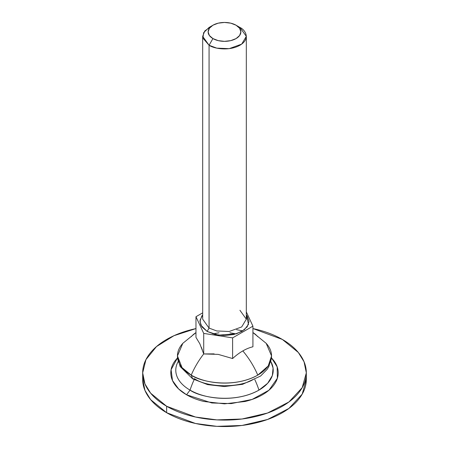 <?xml version="1.0" encoding="UTF-8"?>
<svg xmlns="http://www.w3.org/2000/svg" width="449" height="449" viewBox="0 0 449 449"><rect width="100%" height="100%" fill="white"/><g stroke="black" fill="none" stroke-linecap="round" stroke-linejoin="round"><path stroke-width="0.67" d="M214.139 353.879L203.717 353.941A56.26 32.48 120 0 0 191.229 375.134L192.672 378.861L191.229 375.134C199.625 381.521 232.689 389.087 257.771 375.134L268.244 365.924L271.55 355.928L266.184 343.333M232.616 358.543L218.18 354.379L232.616 358.543A49.934 28.831 -60 0 1 242.819 350.916A49.934 28.831 120 0 0 232.616 358.543L232.616 337.878L232.616 358.543M182.468 343.721A47.05 27.165 0 0 0 191.229 375.134A47.05 27.165 0 0 0 257.771 375.134A56.26 32.48 -120 0 0 242.819 350.916A49.934 28.831 -60 0 1 252.927 346.785L252.927 326.154L252.927 346.785A49.934 28.831 120 0 0 242.819 350.916A56.26 32.48 60 0 1 257.771 375.134A47.05 27.165 0 0 0 266.532 343.721M212.927 25.217L209.071 27.445L203.627 32.682L202.897 38.131L209.071 45.259L209.071 328.09L209.071 45.259L212.927 38.58A16.366 9.446 180 0 1 212.927 25.217A16.366 9.446 180 0 1 236.073 25.217L239.62 28.281L240.866 31.896L239.62 35.516L236.073 38.58L230.764 40.629L224.5 41.347L218.236 40.629L212.927 38.58L209.38 35.516L208.134 31.896L209.38 28.281L212.927 25.217L218.236 23.168L224.5 22.45L230.764 23.168L236.073 25.217L239.929 27.445L246.321 36.352L241.68 44.12L229.17 48.66L216.766 48.133L209.071 45.259C212.966 48.223 228.3 51.73 239.929 45.259C251.137 38.547 245.064 29.69 239.929 27.445L236.073 25.217A16.366 9.446 180 0 1 236.073 38.58A16.366 9.446 180 0 1 212.927 38.58L209.071 45.259L202.679 36.352L202.679 319.183L209.071 328.09L207.141 331.429L200.793 325.087L200.035 320.249L202.679 314.917L201.82 315.984L199.951 321.405L201.82 326.833L207.141 331.429L209.071 328.09L216.766 330.958L229.17 331.485L241.68 326.945L246.321 319.183L239.929 310.27M266.19 343.333L252.927 332.563A56.26 32.48 -60 0 1 257.771 336.716M191.229 336.716A56.26 32.48 60 0 1 195.972 332.625L182.81 343.333M182.816 343.328L177.45 355.928L182.047 367.63L191.229 375.134A56.26 32.48 -60 0 1 203.717 353.941L218.18 354.379M202.353 349.934L201.371 347.335M199.844 343.794L195.972 337.39L199.844 343.794L203.717 353.941L203.717 333.405L203.717 353.941M271.55 355.928L268.9 366.507L267.138 369.375L260.611 376.021L242.555 384.333L224.32 386.544L207.618 384.625L192.672 378.861L194.608 378.754C208.061 388.065 240.939 388.065 254.392 378.754M246.321 311.915L252.927 326.154L232.616 337.878L203.717 333.405L195.972 316.719L195.972 337.39L195.972 316.719L202.679 312.846L195.972 316.719L203.717 333.405L232.616 337.878L252.927 326.154L246.321 311.915M202.679 36.352L204.772 30.97L211.271 26.334M202.679 319.183L209.071 328.09L216.766 330.958L229.17 331.485L241.68 326.945L246.321 319.183L246.321 36.352M246.321 314.912L247.18 315.984L249.049 321.405L247.18 326.833L241.859 331.429L233.895 334.499L224.5 335.577L215.105 334.499L207.141 331.429L218.5 335.15L236.634 333.725L244.436 329.678L248.522 324.318L246.321 314.917M242.746 330.891L236.578 329.673M178.124 361.619A48.717 28.124 0 0 0 190.05 390.119A53.465 30.869 -60 0 1 194.159 379.686A53.465 30.869 120 0 0 190.05 390.119A48.717 28.124 180 0 1 178.169 361.535M270.831 361.535L273.076 368.085L272.335 375.56L267.683 383.255L258.95 390.119C232.98 404.571 198.744 396.736 190.05 390.119L186.537 394.766L178.618 388.941L172.5 380.561L171.091 369.69L177.535 357.836L174.902 360.99C172.175 364.784 170.811 368.741 170.811 372.85C170.811 376.964 172.175 380.915 174.902 384.714C177.624 388.508 181.503 391.859 186.537 394.766L190.05 390.119A48.717 28.124 0 0 0 258.95 390.119A53.465 30.869 -120 0 0 254.841 379.686A53.465 30.869 60 0 1 258.95 390.119A48.717 28.124 0 0 0 270.876 361.619M142.675 372.85C142.675 379.113 144.752 385.141 148.905 390.927C153.058 396.72 158.968 401.827 166.641 406.255C174.313 410.683 183.164 414.096 193.188 416.498C203.212 418.895 213.651 420.09 224.5 420.09C235.349 420.09 245.788 418.895 255.812 416.498C265.836 414.096 274.687 410.683 282.359 406.255C290.032 401.827 295.942 396.72 300.095 390.927C304.248 385.141 306.325 379.113 306.325 372.85C306.325 366.586 304.248 360.558 300.095 354.772C295.942 348.985 290.032 343.878 282.359 339.444C274.687 335.016 265.836 331.603 255.812 329.207L252.927 328.55L282.359 339.444L298.338 352.493L304.046 361.776L306.325 372.85L302.194 387.672L288.926 401.973L267.559 413.018L242 419.001L216.918 419.888L195.495 417.026L166.641 406.255L166.641 412.715L195.495 423.48L216.918 426.348L242 425.456L267.559 419.478L288.926 408.433L302.194 394.132L306.325 379.31C306.325 385.573 304.248 391.601 300.095 397.387C295.942 403.174 290.032 408.281 282.359 412.715C274.687 417.143 265.836 420.556 255.812 422.952C245.788 425.349 235.349 426.55 224.5 426.55C213.651 426.55 203.212 425.349 193.188 422.952C183.164 420.556 174.313 417.143 166.641 412.715L166.641 406.255L150.662 393.212L144.954 383.923L142.675 372.85L145.947 359.621L156.499 346.577L173.971 335.695L195.972 328.573L193.188 329.207C183.164 331.603 174.313 335.016 166.641 339.444C158.968 343.878 153.058 348.985 148.905 354.772C144.752 360.558 142.675 366.586 142.675 372.85L142.675 379.31L144.954 390.383L150.662 399.666L166.641 412.715C158.968 408.281 153.058 403.174 148.905 397.387C144.752 391.601 142.675 385.573 142.675 379.31M271.465 357.836L277.162 366.827L277.364 378.254L268.979 390.209L252.097 399.436L231.213 403.606L211.833 402.972L186.537 394.766C191.571 397.674 197.375 399.913 203.953 401.485L224.5 403.847L245.047 401.485C251.625 399.913 257.429 397.674 262.463 394.766C267.497 391.859 271.376 388.508 274.098 384.714C276.825 380.915 278.189 376.964 278.189 372.85C278.189 368.741 276.825 364.784 274.098 360.99L271.465 357.825M212.877 333.893L219.045 332.788M229.955 332.788L236.123 333.893M236.073 25.217L239.929 27.445M177.45 355.928L180.1 366.502L192.672 378.861M306.325 372.85L306.325 379.31"/></g></svg>
